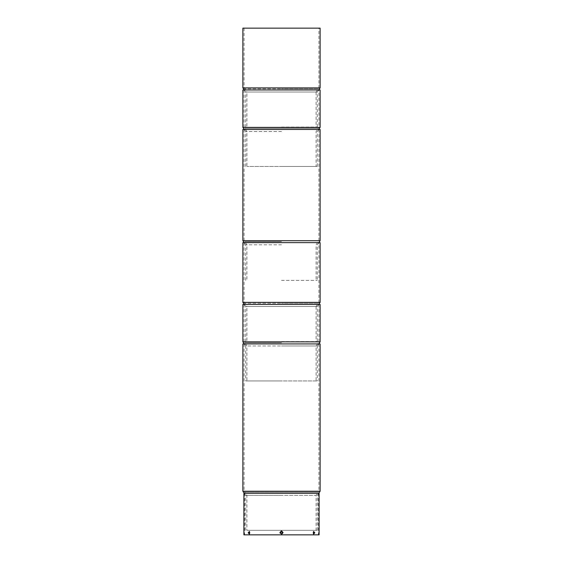 <?xml version="1.0" encoding="UTF-8"?>
<svg xmlns="http://www.w3.org/2000/svg" width="563" height="563" viewBox="0 0 563 563"><rect width="100%" height="100%" fill="white"/><g stroke="black" fill="none" stroke-linecap="round" stroke-linejoin="round"><path stroke-width="0.42" stroke-dasharray="2.81 2.11" d="M249.606 531.873L250 532.788L249.606 533.703M243.899 493.301L319.101 493.301M319.101 534.85L243.899 534.85M281.5 534.407C283.548 533.33 283.548 532.253 281.5 531.176C279.452 532.253 279.452 533.33 281.5 534.407M280.909 533.872L281.345 533.984M313.394 531.873L313 532.788L313.394 533.703M281.5 534.85L318.412 534.85L281.5 534.85M281.5 493.301L318.412 493.301L281.5 493.301M242.871 343.923L320.129 343.923M281.5 530.297L317.3 530.297L281.5 530.297M242.871 491.239L318.932 491.239L318.285 492.175L244.715 492.175L318.285 492.175L316.096 495.363L246.904 495.363L316.096 495.363L316.096 530.297L246.904 530.297L316.096 530.297M244.068 343.923L244.068 491.239L281.5 491.239L244.068 491.239L246.904 495.363L246.904 530.297M281.5 343.923L318.932 343.923L281.5 343.923M242.871 304.435L320.129 304.435M244.286 343.923L245.7 345.985L281.5 345.985L245.7 345.985L245.7 380.94L317.3 380.94L245.7 380.94M318.714 343.923L317.3 345.985L246.904 345.985L317.3 345.985L317.3 380.94M281.5 380.94L246.904 380.94L281.5 380.94M281.5 304.435L318.932 304.435L281.5 304.435M242.871 242.625L320.129 242.625M281.5 341.565L317.3 341.565L281.5 341.565M318.932 242.625L244.068 242.625L318.932 242.625L318.932 302.373L244.068 302.373L320.129 302.373M244.068 242.625L244.068 302.373L244.715 303.309L281.5 303.309L244.715 303.309L246.904 306.497L281.5 306.497L245.7 306.497L281.5 306.497L246.904 306.497L246.904 341.565M242.871 129.448L320.129 129.448M281.5 280.381L317.3 280.381L281.5 280.381M281.5 129.448L318.932 129.448L281.5 129.448M281.5 166.465L317.3 166.465L281.5 166.465M318.932 89.96L244.068 89.96L318.932 89.96L318.932 127.393L244.068 127.393L318.932 127.393L318.285 128.329L244.715 128.329L318.285 128.329L316.096 131.51L316.096 166.465L246.904 166.465L316.096 166.465M244.068 89.96L244.068 127.393L246.904 131.51L246.904 166.465M242.871 89.96L320.129 89.96M242.871 28.15L320.129 28.15M281.5 127.09L317.3 127.09L281.5 127.09M318.932 28.15L244.068 28.15L318.932 28.15L318.932 87.898L244.068 87.898L320.129 87.898M244.068 28.15L244.068 87.898L244.715 88.841L281.5 88.841L244.715 88.841L246.904 92.022L281.5 92.022L245.7 92.022L281.5 92.022L246.904 92.022L246.904 127.09M282.936 493.301L244.286 493.301L282.936 493.301M318.932 343.923L318.932 491.239L281.5 491.239L320.129 491.239M281.5 495.363L245.7 495.363L281.5 495.363M242.871 341.861L320.129 341.861M281.5 342.804L244.715 342.804L281.5 342.804M281.5 341.861L318.932 341.861L281.5 341.861M281.5 345.985L316.096 345.985L281.5 345.985M242.871 302.373L318.932 302.373L318.285 303.309L281.5 303.309L318.285 303.309L316.096 306.497L281.5 306.497L317.3 306.497L281.5 306.497L316.096 306.497L316.096 341.565M281.5 242.773L244.286 242.773L281.5 242.773M242.871 240.711L320.129 240.711M281.5 244.828L245.7 244.828L281.5 244.828M281.5 241.647L244.715 241.647L281.5 241.647M281.5 240.711L318.932 240.711L281.5 240.711M242.871 127.393L320.129 127.393M281.5 131.51L245.7 131.51L281.5 131.51M281.5 89.96L244.286 89.96L281.5 89.96M242.871 87.898L318.932 87.898L318.285 88.841L281.5 88.841L318.285 88.841L316.096 92.022L281.5 92.022L317.3 92.022L281.5 92.022L316.096 92.022L316.096 127.09M249.803 533.541L249.409 534.097M244.588 493.301L244.588 534.85M313.197 533.541L313.591 534.097M249.803 532.035L249.409 531.479M318.412 493.301L318.412 534.85M313.197 532.035L313.591 531.479M245.7 530.297L245.7 495.363L244.286 493.301M318.714 493.301L317.3 495.363L317.3 530.297M244.068 304.435L244.068 341.861L246.904 345.985L246.904 380.94M318.932 304.435L318.932 341.861L316.096 345.985L316.096 380.94M245.7 341.565L245.7 306.497L244.286 304.435M318.714 304.435L317.3 306.497L317.3 341.565M245.7 280.381L245.7 244.828L243.976 242.625M244.068 129.448L244.068 240.711L246.904 244.828L246.904 280.381M319.024 242.625L317.3 244.828L317.3 280.381M318.932 129.448L318.932 240.711L316.096 244.828L316.096 280.381M245.7 166.465L245.7 131.51L244.286 129.448M318.714 129.448L317.3 131.51L317.3 166.465M245.7 127.09L245.7 92.022L244.286 89.96M318.714 89.96L317.3 92.022L317.3 127.09"/><path stroke-width="0.84" d="M248.177 532.788L249.409 534.097L249.409 531.479L248.177 532.788M249.606 533.703L249.085 532.788L249.606 531.873M314.823 532.788L313.591 534.097L313.591 531.479L314.823 532.788M319.101 493.301L243.899 493.301L243.899 534.85L319.101 534.85L319.101 493.301M281.345 533.984L283.048 532.443L281.5 530.902L283.048 532.443L281.5 533.991L279.952 532.443L281.5 530.902L279.952 532.443M281.5 533.717C280.318 533.098 280.318 532.478 281.5 531.859C282.682 532.478 282.682 533.098 281.5 533.717M279.966 532.619L280.071 533.034M313.394 533.703L313.915 532.788L313.394 531.873M320.129 343.923L242.871 343.923L242.871 491.239L320.129 491.239L320.129 343.923M320.129 304.435L242.871 304.435L242.871 341.861L320.129 341.861L320.129 304.435M320.129 242.625L242.871 242.625L242.871 302.373L320.129 302.373L320.129 242.625M320.129 129.448L242.871 129.448L242.871 240.711L320.129 240.711L320.129 129.448M320.129 89.96L242.871 89.96L242.871 127.393L320.129 127.393L320.129 89.96M320.129 28.15L242.871 28.15L242.871 87.898L320.129 87.898L320.129 28.15M244.286 493.301L242.871 491.239M318.714 493.301L320.129 491.239M244.286 343.923L242.871 341.861M318.714 343.923L320.129 341.861M244.286 304.435L242.871 302.373M318.714 304.435L320.129 302.373M244.286 242.773L242.871 240.711M318.714 242.773L320.129 240.711M244.286 129.448L242.871 127.393M318.714 129.448L320.129 127.393M244.286 89.96L242.871 87.898M318.714 89.96L320.129 87.898"/></g></svg>
